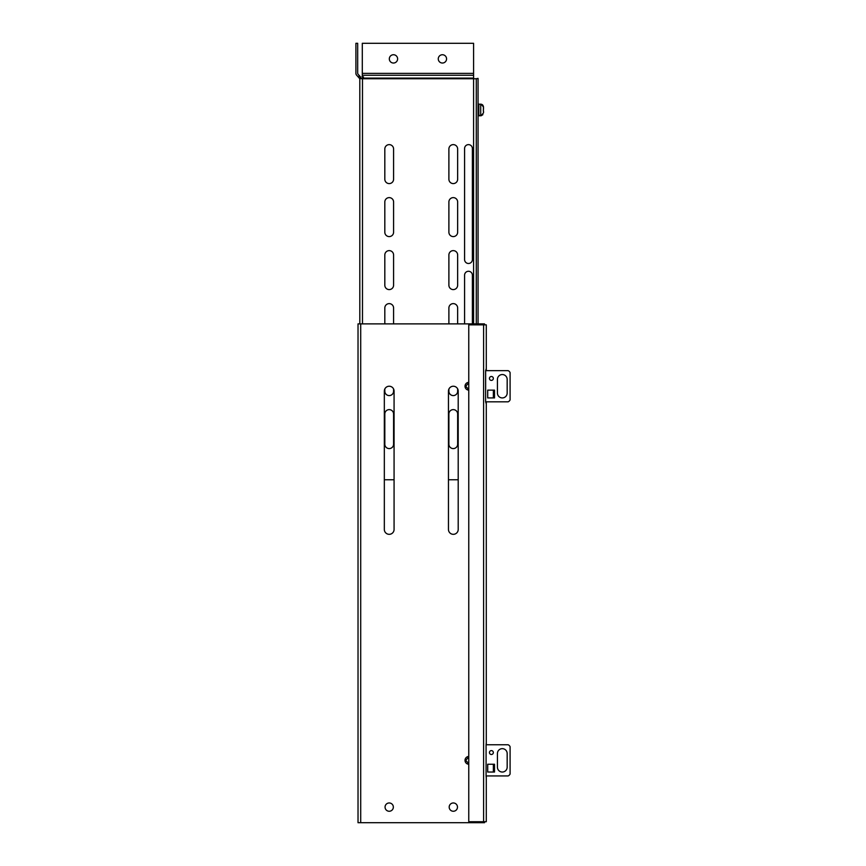 <?xml version="1.0" encoding="UTF-8"?>
<svg xmlns="http://www.w3.org/2000/svg" width="866" height="866" viewBox="0 0 866 866"><rect width="100%" height="100%" fill="white"/><g stroke="black" fill="none" stroke-linecap="round" stroke-linejoin="round"><path stroke-width="1.3" d="M468.766 764.245A3.897 3.897 0 0 1 465.02 760.348A3.897 3.897 0 0 1 468.766 756.451M468.766 390.133A3.897 3.897 0 0 1 465.02 386.236A3.897 3.897 0 0 1 468.766 382.339M489.442 752.554A1.949 1.949 0 0 1 491.39 750.606A1.949 1.949 0 0 1 493.339 752.554A1.949 1.949 0 0 1 491.39 754.503A1.949 1.949 0 0 1 489.442 752.554M497.43 753.528A4.871 4.871 0 0 1 502.302 748.657A4.871 4.871 0 0 1 507.173 753.528L507.173 767.168A4.871 4.871 0 0 1 502.302 772.039A4.871 4.871 0 0 1 497.43 767.168L497.43 753.528M494.508 772.039L487.688 772.039L487.688 764.245L494.508 764.245L493.371 764.245L493.371 772.039L494.508 772.039L494.508 764.245M486.281 775.936L486.281 778.004L486.086 775.936L508.147 775.936A3.897 3.897 0 0 0 510.096 773.988L510.096 746.708A3.897 3.897 0 0 0 508.147 744.76L486.086 744.76L486.281 742.692L486.281 744.76M493.371 772.039L487.71 772.039L487.71 764.245L493.371 764.245M489.442 378.442A1.949 1.949 0 0 1 491.39 376.494A1.949 1.949 0 0 1 493.339 378.442A1.949 1.949 0 0 1 491.39 380.39A1.949 1.949 0 0 1 489.442 378.442M497.43 379.416A4.871 4.871 0 0 1 502.302 374.545A4.871 4.871 0 0 1 507.173 379.416L507.173 393.056A4.871 4.871 0 0 1 502.302 397.927A4.871 4.871 0 0 1 497.43 393.056L497.43 379.416M494.508 397.927L487.688 397.927L487.688 390.133L494.508 390.133L493.371 390.133L493.371 397.927L494.508 397.927L494.508 390.133M486.281 401.824L486.281 403.892L485.631 401.824L508.147 401.824A3.897 3.897 0 0 0 510.096 399.875L510.096 372.596A3.897 3.897 0 0 0 508.147 370.648L485.631 370.648L486.281 368.58L486.281 370.648M493.371 397.927L487.71 397.927L487.71 390.133L493.371 390.133M486.281 778.004L486.281 821.726L468.766 821.726L468.766 324.858L486.281 324.858L486.281 368.58M486.281 403.892L486.281 742.692M486.281 821.726L486.281 779.833M486.281 740.863L486.281 405.721M486.281 366.751L486.281 324.858M485.631 401.824L485.631 370.648M486.086 775.936L486.086 744.76M393.467 63.034A4.146 4.146 0 0 1 389.321 58.888A4.146 4.146 0 0 1 393.467 54.742A4.146 4.146 0 0 1 397.613 58.888A4.146 4.146 0 0 1 393.467 63.034M442.418 63.034A4.146 4.146 0 0 1 438.272 58.888A4.146 4.146 0 0 1 442.418 54.742A4.146 4.146 0 0 1 446.564 58.888A4.146 4.146 0 0 1 442.418 63.034M476.278 323.884L476.278 78.752L473.594 78.752L473.594 43.3L362.291 43.3L362.291 76.922L363.471 78.113L359.801 78.752L359.801 323.884M359.801 78.752L356.695 75.266A2.685 2.685 0 0 1 355.904 73.361L355.904 43.3L357.68 43.3L357.68 73.361A0.909 0.909 0 0 0 357.95 74L361.577 78.752M384.331 479.764L394.073 479.764M448.458 479.764L458.201 479.764M464.587 148.519A3.897 3.897 0 0 1 468.484 144.622A3.897 3.897 0 0 1 472.381 148.519L472.381 259.584A3.897 3.897 0 0 1 468.484 263.481A3.897 3.897 0 0 1 464.587 259.584L464.587 148.519M393.586 444.204A4.384 4.384 0 0 1 389.202 448.588A4.384 4.384 0 0 1 384.818 444.204L384.818 414.002A4.384 4.384 0 0 1 389.202 409.618A4.384 4.384 0 0 1 393.586 414.002L393.586 444.204A4.384 4.384 0 0 1 389.202 448.588A4.384 4.384 0 0 1 384.818 444.204M457.649 444.204A4.384 4.384 0 0 1 453.264 448.588A4.384 4.384 0 0 1 448.891 444.204L448.891 414.002A4.384 4.384 0 0 1 453.264 409.618A4.384 4.384 0 0 1 457.649 414.002L457.649 444.204A4.384 4.384 0 0 1 453.264 448.588A4.384 4.384 0 0 1 448.891 444.204M393.586 391.205A4.384 4.384 0 0 1 389.202 395.589A4.384 4.384 0 0 1 384.818 391.205L384.818 388.975A4.871 4.871 0 0 1 393.586 388.975L393.586 391.205A4.384 4.384 0 0 1 389.202 395.589A4.384 4.384 0 0 1 384.818 391.205M457.649 391.205A4.384 4.384 0 0 1 453.264 395.589A4.384 4.384 0 0 1 448.891 391.205L448.891 389.105A4.871 4.871 0 0 1 457.649 388.856L457.649 391.205A4.384 4.384 0 0 1 453.264 395.589A4.384 4.384 0 0 1 448.891 391.205M384.818 323.884L384.818 308.004A4.384 4.384 0 0 1 389.202 303.62A4.384 4.384 0 0 1 393.586 308.004L393.586 323.884M448.891 323.884L448.891 308.004A4.384 4.384 0 0 1 453.264 303.62A4.384 4.384 0 0 1 457.649 308.004L457.649 323.884M393.586 285.206A4.384 4.384 0 0 1 389.202 289.59A4.384 4.384 0 0 1 384.818 285.206L384.818 255.005A4.384 4.384 0 0 1 389.202 250.62A4.384 4.384 0 0 1 393.586 255.005L393.586 285.206A4.384 4.384 0 0 1 389.202 289.59A4.384 4.384 0 0 1 384.818 285.206M457.649 285.206A4.384 4.384 0 0 1 453.264 289.59A4.384 4.384 0 0 1 448.891 285.206L448.891 255.005A4.384 4.384 0 0 1 453.264 250.62A4.384 4.384 0 0 1 457.649 255.005L457.649 285.206A4.384 4.384 0 0 1 453.264 289.59A4.384 4.384 0 0 1 448.891 285.206M393.586 232.207A4.384 4.384 0 0 1 389.202 236.591A4.384 4.384 0 0 1 384.818 232.207L384.818 202.005A4.384 4.384 0 0 1 389.202 197.621A4.384 4.384 0 0 1 393.586 202.005L393.586 232.207A4.384 4.384 0 0 1 389.202 236.591A4.384 4.384 0 0 1 384.818 232.207M457.649 232.207A4.384 4.384 0 0 1 453.264 236.591A4.384 4.384 0 0 1 448.891 232.207L448.891 202.005A4.384 4.384 0 0 1 453.264 197.621A4.384 4.384 0 0 1 457.649 202.005L457.649 232.207A4.384 4.384 0 0 1 453.264 236.591A4.384 4.384 0 0 1 448.891 232.207M393.586 179.208A4.384 4.384 0 0 1 389.202 183.592A4.384 4.384 0 0 1 384.818 179.208L384.818 149.006A4.384 4.384 0 0 1 389.202 144.622A4.384 4.384 0 0 1 393.586 149.006L393.586 179.208A4.384 4.384 0 0 1 389.202 183.592A4.384 4.384 0 0 1 384.818 179.208M457.649 179.208A4.384 4.384 0 0 1 453.264 183.592A4.384 4.384 0 0 1 448.891 179.208L448.891 149.006A4.384 4.384 0 0 1 453.264 144.622A4.384 4.384 0 0 1 457.649 149.006L457.649 179.208A4.384 4.384 0 0 1 453.264 183.592A4.384 4.384 0 0 1 448.891 179.208M464.587 323.884L464.587 275.171A3.897 3.897 0 0 1 468.484 271.274A3.897 3.897 0 0 1 472.381 275.171L472.381 323.884M448.891 149.006A4.384 4.384 0 0 1 453.264 144.622A4.384 4.384 0 0 1 457.649 149.006M384.818 149.006A4.384 4.384 0 0 1 389.202 144.622A4.384 4.384 0 0 1 393.586 149.006M448.891 202.005A4.384 4.384 0 0 1 453.264 197.621A4.384 4.384 0 0 1 457.649 202.005M384.818 202.005A4.384 4.384 0 0 1 389.202 197.621A4.384 4.384 0 0 1 393.586 202.005M448.891 255.005A4.384 4.384 0 0 1 453.264 250.62A4.384 4.384 0 0 1 457.649 255.005M384.818 255.005A4.384 4.384 0 0 1 389.202 250.62A4.384 4.384 0 0 1 393.586 255.005M448.891 308.004A4.384 4.384 0 0 1 453.264 303.62A4.384 4.384 0 0 1 457.649 308.004M384.818 308.004A4.384 4.384 0 0 1 389.202 303.62A4.384 4.384 0 0 1 393.586 308.004M448.891 414.002A4.384 4.384 0 0 1 453.264 409.618A4.384 4.384 0 0 1 457.649 414.002M384.818 414.002A4.384 4.384 0 0 1 389.202 409.618A4.384 4.384 0 0 1 393.586 414.002M358.372 76.944L359.628 75.678M359.542 78.113L360.797 76.847M363.471 76.847L362.486 78.752L363.471 76.847M385.056 807.112A4.146 4.146 0 0 1 389.202 802.966A4.146 4.146 0 0 1 393.348 807.112A4.146 4.146 0 0 1 389.202 811.258A4.146 4.146 0 0 1 385.056 807.112M449.183 807.112A4.146 4.146 0 0 1 453.329 802.966A4.146 4.146 0 0 1 457.475 807.112A4.146 4.146 0 0 1 453.329 811.258A4.146 4.146 0 0 1 449.183 807.112M484.505 324.858L484.505 323.884L358.026 323.884L358.026 822.7L484.505 822.7L484.505 821.726M384.331 529.451A4.871 4.871 0 0 0 389.202 534.322A4.871 4.871 0 0 0 394.073 529.451A4.871 4.871 0 0 1 389.202 534.322A4.871 4.871 0 0 1 384.331 529.451L384.331 391.107A4.871 4.871 0 0 1 389.202 386.236A4.871 4.871 0 0 1 394.073 391.107L394.073 529.451M448.458 529.451A4.871 4.871 0 0 0 453.329 534.322A4.871 4.871 0 0 0 458.201 529.451A4.871 4.871 0 0 1 453.329 534.322A4.871 4.871 0 0 1 448.458 529.451L448.458 391.107A4.871 4.871 0 0 1 453.329 386.236A4.871 4.871 0 0 1 458.201 391.107L458.201 529.451M483.39 109.008L483.509 107.048L481.171 104.212L482.113 104.548L478.833 104.093L478.054 104.873L478.833 104.093L478.833 115.784L478.054 115.005L480.706 115.784L480.706 104.093M483.347 106.063L483.509 109.116M483.412 109.939L483.347 111.173L483.39 109.939M482.86 114.68L481.171 115.741L478.833 115.784M481.171 115.665L483.509 112.829L483.509 111.129L483.509 112.829M483.369 109.3L483.509 107.048M482.86 105.197L482.102 104.548M478.054 323.884L478.054 78.373L476.278 78.752M468.766 763.617L465.648 760.348L468.766 757.079M468.766 389.505L465.648 386.236L468.766 382.967M483.607 324.858L483.607 821.726M362.486 323.884L362.486 78.752L473.594 78.752L473.594 323.884M363.471 78.113L473.594 78.113M473.594 75.266L362.291 75.266M473.594 73.361L362.291 73.361M360.711 822.7L360.711 323.884"/></g></svg>
